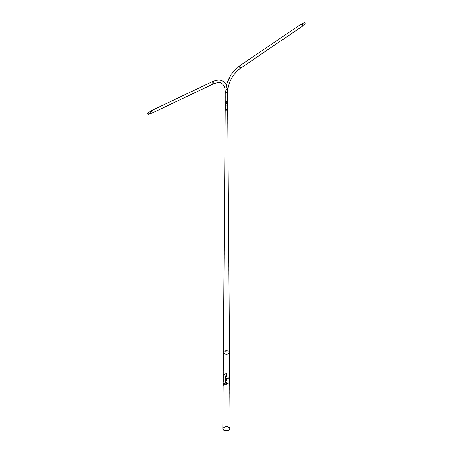 <?xml version="1.0" encoding="UTF-8"?>
<svg xmlns="http://www.w3.org/2000/svg" width="453" height="453" viewBox="0 0 453 453"><rect width="100%" height="100%" fill="white"/><g stroke="black" fill="none" stroke-linecap="round" stroke-linejoin="round"><path stroke-width="0.34" stroke-dasharray="2.27 1.7" d="M225.22 102.174A1.229 0.708 180 0 1 225.577 101.71A1.229 0.708 180 0 1 226.891 101.551A1.229 0.708 180 0 1 227.672 102.174M225.215 104.065L225.215 104.343A1.229 0.708 180 0 1 225.577 103.963A1.229 0.708 180 0 1 226.913 103.811A1.229 0.708 180 0 1 227.672 104.462L227.672 104.462A1.229 0.708 180 0 0 226.913 103.811A1.229 0.708 180 0 0 225.577 103.963A1.229 0.708 180 0 0 225.215 104.462L225.215 104.462M225.656 104.009A1.116 0.646 180 0 1 226.874 103.867A1.116 0.646 180 0 1 227.565 104.462A1.116 0.646 180 0 1 227.236 104.92A1.116 0.646 180 0 1 226.019 105.062A1.116 0.646 180 0 1 225.328 104.462A1.116 0.646 180 0 1 225.656 104.009A1.116 0.646 180 0 1 226.874 103.867A1.116 0.646 180 0 1 227.565 104.462A1.116 0.646 180 0 1 227.236 104.92A1.116 0.646 180 0 1 226.013 105.062A1.116 0.646 180 0 1 225.328 104.462A1.116 0.646 180 0 1 225.656 104.009M225.656 101.755A1.116 0.646 180 0 1 226.874 101.614A1.116 0.646 180 0 1 227.565 102.208A1.116 0.646 180 0 1 227.236 102.667A1.116 0.646 180 0 1 226.019 102.808A1.116 0.646 180 0 1 225.328 102.208A1.116 0.646 180 0 1 225.656 101.755M224.456 351.653A2.809 1.625 180 0 1 227.933 351.426A2.809 1.625 180 0 1 229.105 353.329A2.809 1.625 180 0 1 228.431 353.952A2.809 1.625 180 0 1 223.788 353.329A2.809 1.625 180 0 1 224.456 351.653M224.529 351.658A2.712 1.563 180 0 1 227.882 351.437A2.712 1.563 180 0 1 229.008 353.272A2.712 1.563 180 0 1 228.363 353.872A2.712 1.563 180 0 1 223.884 353.272A2.712 1.563 180 0 1 224.529 351.658M223.38 352.343A3.063 1.767 180 0 1 224.28 351.103A3.063 1.767 180 0 1 227.61 350.718A3.063 1.767 180 0 1 229.507 352.343A3.063 1.767 180 0 0 227.61 350.718A3.063 1.767 180 0 0 224.28 351.103A3.063 1.767 180 0 0 223.493 351.873M224.36 351.126A2.956 1.704 180 0 1 227.57 350.758A2.956 1.704 180 0 1 229.399 352.326A2.956 1.704 180 0 1 229.241 352.887A2.956 1.704 180 0 1 228.533 353.538A2.956 1.704 180 0 1 223.652 352.887A2.956 1.704 180 0 1 223.493 352.326A2.956 1.704 180 0 1 224.36 351.126M223.25 429.603A3.375 1.948 180 0 1 224.059 427.592A3.375 1.948 180 0 1 228.233 427.321A3.375 1.948 180 0 1 229.637 429.603M224.127 427.598A3.273 1.891 180 0 1 228.182 427.332A3.273 1.891 180 0 1 229.546 429.546A3.273 1.891 180 0 1 228.759 430.271A3.273 1.891 180 0 1 223.346 429.546A3.273 1.891 180 0 1 224.127 427.598M222.814 428.51A3.63 2.095 180 0 1 223.878 427.037A3.63 2.095 180 0 1 227.825 426.584A3.63 2.095 180 0 1 230.073 428.51M224.36 351.149A2.956 1.704 180 0 1 227.57 350.775A2.956 1.704 180 0 1 229.399 352.343A2.956 1.704 180 0 1 228.533 353.555A2.956 1.704 180 0 1 225.311 353.929A2.956 1.704 180 0 1 223.493 352.343A2.956 1.704 180 0 1 224.36 351.149M223.958 427.066A3.516 2.033 180 0 1 227.785 426.624A3.516 2.033 180 0 1 229.965 428.493A3.516 2.033 180 0 1 229.773 429.161A3.516 2.033 180 0 1 228.935 429.937A3.516 2.033 180 0 1 223.119 429.161A3.516 2.033 180 0 1 222.927 428.493A3.516 2.033 180 0 1 223.958 427.066M223.799 374.937A3.239 1.869 180 0 1 224.156 374.693A3.239 1.869 180 0 1 224.58 374.484L225.492 375.01L225.447 382.423L224.529 383.47A3.307 1.908 0 0 0 224.11 383.68A3.307 1.908 0 0 0 223.748 383.923L223.301 383.663L223.346 376.25L223.878 374.982A3.131 1.806 180 0 1 224.235 374.739A3.131 1.806 180 0 1 224.66 374.529L225.577 375.061L225.537 382.474L224.609 383.515A3.194 1.846 0 0 0 224.184 383.725A3.194 1.846 0 0 0 223.827 383.968L223.386 383.714L223.431 376.301L223.878 374.982M223.748 383.923L223.301 383.663L223.748 383.923M223.437 385.129L223.182 384.948L225.724 383.617L225.775 373.94L225.271 373.6L223.437 374.659L223.284 375.384L223.437 385.129M225.724 383.617L223.182 384.948L223.437 374.659M225.775 373.94L225.266 373.578L225.775 373.94M225.713 383.595L225.77 373.918L225.266 373.578L223.391 374.654M229.433 382.7L229.433 382.247L225.532 384.501L225.532 384.954L229.512 382.74L229.433 382.247M229.512 382.292L225.532 384.501M225.611 384.546L225.532 384.954M225.611 384.993L229.512 382.74M229.433 377.74L229.433 377.287L225.532 379.54L225.532 379.993L229.512 377.785L229.433 377.287M229.512 377.332L225.532 379.54M225.611 379.586L225.532 379.993M225.611 380.039L229.512 377.785M226.381 383.855L225.939 383.878L226.381 383.855L226.409 373.617L226.392 383.934M226.409 373.617L225.956 373.555L225.939 383.878M225.956 373.555L226.392 373.532M225.968 373.64L225.951 383.957M223.323 375.31L223.244 385.667L223.459 375.316M223.386 385.673L223.363 375.056M223.42 385.418L223.499 375.061M224.037 374.376L224.388 374.586M225.588 104.162L225.192 104.349M225.713 109.762L225.86 108.471L225.854 109.762M225.877 88.59L226.432 86.053L227.531 90.289L226.036 89.179L225.843 88.539C225.611 87.282 225.826 86.432 226.489 85.991L226.976 86.84M227.525 90.017L226.002 89.111L225.843 88.539M150.447 111.466A1.229 0.77 -115.5 0 0 150.436 111.512A1.229 0.77 -115.5 0 0 151.206 113.12A1.229 0.77 -115.5 0 0 151.223 113.125A1.229 0.77 -115.5 0 0 151.245 113.142M151.251 113.04A1.138 0.713 64.5 0 1 150.526 111.506A1.138 0.713 64.5 0 1 150.832 111.047A1.138 0.713 64.5 0 1 151.393 111.11A1.138 0.713 64.5 0 1 152.095 112.163A1.138 0.713 64.5 0 1 151.812 113.103A1.138 0.713 64.5 0 1 151.262 113.052A1.138 0.713 64.5 0 1 151.251 113.04M227.066 109.739A0.878 0.504 180 0 1 227.321 110.096A0.878 0.504 180 0 1 226.783 110.566A0.878 0.504 180 0 1 225.826 110.458A0.878 0.504 180 0 1 225.566 110.096A0.878 0.504 180 0 1 225.702 109.83L225.702 108.703L225.985 108.539L225.985 109.666A0.878 0.504 180 0 1 227.066 109.739M225.22 102.208A1.229 0.708 180 0 1 225.577 101.71A1.229 0.708 180 0 1 227.315 101.71A1.229 0.708 180 0 1 227.672 102.208M225.888 109.643A0.968 0.555 180 0 1 227.129 109.705A0.968 0.555 180 0 1 227.412 110.096A0.968 0.555 180 0 1 226.817 110.611A0.968 0.555 180 0 1 225.764 110.492A0.968 0.555 180 0 1 225.481 110.096A0.968 0.555 180 0 1 225.656 109.779M227.253 101.727A1.138 0.657 0 0 0 225.639 101.727A1.138 0.657 0 0 0 225.305 102.191A1.138 0.657 0 0 0 225.424 102.48A1.138 0.657 0 0 0 225.639 102.655A1.138 0.657 0 0 0 227.253 102.655A1.138 0.657 0 0 0 227.463 102.48A1.138 0.657 0 0 0 227.582 102.191A1.138 0.657 0 0 0 227.253 101.727M225.656 108.652L225.866 109.756M225.911 109.802L225.951 108.635L225.934 109.79M225.985 109.666L225.758 108.686L225.866 109.813M225.702 108.703L225.951 109.762L225.911 108.675M226.687 86.008L225.9 86.506L227.315 89.79L227.672 90.005L227.004 86.665M226.647 85.917L225.815 86.523L227.627 90.413M304.977 24.02A0.827 0.436 55.8 0 1 304.563 23.981A0.827 0.436 55.8 0 1 303.997 23.284A0.827 0.436 55.8 0 1 304.048 22.65M302.281 26.331A1.229 0.646 55.8 0 1 301.67 26.268A1.229 0.646 55.8 0 1 300.832 25.238A1.229 0.646 55.8 0 1 300.905 24.298M304.558 23.918A0.747 0.391 55.8 0 1 304.042 23.29A0.747 0.391 55.8 0 1 304.093 22.718A0.747 0.391 55.8 0 1 304.467 22.752A0.747 0.391 55.8 0 1 304.977 23.38A0.747 0.391 55.8 0 1 304.931 23.952A0.747 0.391 55.8 0 1 304.558 23.918M301.505 24.434A1.149 0.6 55.8 0 1 302.383 25.968A1.149 0.6 55.8 0 1 302.219 26.274A1.149 0.6 55.8 0 1 301.641 26.217A1.149 0.6 55.8 0 1 300.86 25.255A1.149 0.6 55.8 0 1 300.928 24.377A1.149 0.6 55.8 0 1 301.273 24.337A1.149 0.6 55.8 0 1 301.505 24.434M227.644 90.436L227.672 90.005C228.975 80.951 233.233 73.675 240.452 68.177A1.149 0.6 55.8 0 1 239.875 68.12A1.149 0.6 55.8 0 1 239.093 67.157A1.149 0.6 55.8 0 1 239.161 66.28A1.149 0.6 55.8 0 1 239.739 66.336A1.149 0.6 55.8 0 1 240.52 67.299A1.149 0.6 55.8 0 1 240.452 68.177L302.219 26.274M227.825 378.742L227.417 378.68L227.746 378.889M225.639 91.313A1.138 0.657 -0 0 0 225.305 91.778A1.138 0.657 -0 0 0 225.639 92.242A1.138 0.657 -0 0 0 227.253 92.242A1.138 0.657 -0 0 0 227.582 91.778A1.138 0.657 -0 0 0 227.253 91.313A1.138 0.657 -0 0 0 225.639 91.313M213.153 81.687A1.138 0.713 -115.5 0 0 212.593 81.631A1.138 0.713 -115.5 0 0 212.31 82.571A1.138 0.713 -115.5 0 0 213.012 83.624A1.138 0.713 -115.5 0 0 213.573 83.686A1.138 0.713 -115.5 0 0 213.861 82.74A1.138 0.713 -115.5 0 0 213.153 81.687M227.672 91.778A1.229 0.708 0 0 0 227.315 91.279A1.229 0.708 0 0 0 225.577 91.279A1.229 0.708 0 0 0 225.22 91.778M212.559 81.551A1.229 0.77 -115.5 0 0 212.247 82.565A1.229 0.77 -115.5 0 0 213.006 83.697A1.229 0.77 -115.5 0 0 213.612 83.765M150.492 113.074A0.742 0.464 -115.5 0 0 150.583 111.823A0.742 0.464 -115.5 0 0 150.492 113.074M150.181 111.698A0.827 0.515 -115.5 0 0 149.971 112.389A0.827 0.515 -115.5 0 0 150.487 113.154A0.827 0.515 -115.5 0 0 150.894 113.193M227.066 102.565A0.878 0.504 180 0 1 227.321 102.927A0.878 0.504 180 0 1 226.783 103.392A0.878 0.504 180 0 1 225.826 103.284A0.878 0.504 180 0 1 225.566 102.927A0.878 0.504 180 0 1 226.109 102.457A0.878 0.504 180 0 1 227.066 102.565M227.129 102.531A0.968 0.555 180 0 1 227.412 102.927A0.968 0.555 180 0 1 226.817 103.443A0.968 0.555 180 0 1 225.764 103.318A0.968 0.555 180 0 1 225.481 102.927A0.968 0.555 180 0 1 226.075 102.412A0.968 0.555 180 0 1 227.129 102.531M240.498 68.244A1.229 0.646 55.8 0 1 239.88 68.182A1.229 0.646 55.8 0 1 239.042 67.152A1.229 0.646 55.8 0 1 239.116 66.212M302.819 25.481A0.827 0.436 55.8 0 1 302.406 25.442A0.827 0.436 55.8 0 1 301.84 24.745A0.827 0.436 55.8 0 1 301.891 24.111M302.4 25.379A0.747 0.391 55.8 0 1 301.885 24.751A0.747 0.391 55.8 0 1 301.936 24.179A0.747 0.391 55.8 0 1 302.31 24.219A0.747 0.391 55.8 0 1 302.819 24.847A0.747 0.391 55.8 0 1 302.774 25.419A0.747 0.391 55.8 0 1 302.4 25.379M227.565 102.208L229.399 352.326M225.328 102.208L223.493 352.326M223.788 353.329L223.55 352.927M229.008 353.272L229.241 352.887M223.884 353.272L223.652 352.887M229.105 353.329L229.343 352.927M229.546 429.546L229.773 429.161M229.399 352.343L229.965 428.493M223.493 352.343L222.927 428.493M223.346 429.546L223.119 429.161M227.825 383.702L227.446 383.674L227.746 383.844M224.473 374.438L224.173 374.269M224.122 383.929L224.337 384.246M225.577 104.122L225.147 104.077M225.719 108.709L225.418 108.539M225.86 108.471L225.554 108.295M227.338 108.805L227.706 108.635M227.344 108.856L227.706 108.913M225.305 102.191L225.305 91.778C225.203 87.497 223.969 84.666 221.591 83.29C220.549 82.078 217.882 82.214 213.573 83.686L151.812 113.103M150.832 111.047L212.593 81.631C217.247 79.83 220.628 79.722 222.729 81.319C224.716 82.503 226.109 84.354 226.891 86.868M227.621 90.379L227.582 102.191M151.285 113.063L148.697 114.145M148.063 112.808L150.526 111.506M227.463 102.48L227.321 110.096M227.536 102.537L227.412 110.096M225.356 102.537L225.481 110.096M225.566 110.096L225.424 102.48M225.815 86.523L226.206 84.943M301.273 24.337L304.093 22.718M304.931 23.952L302.383 25.968M225.9 86.506C228.063 77.927 232.48 71.183 239.161 66.28L300.928 24.377M226.466 101.885L227.44 102.435L226.426 102.984L225.452 102.435L226.466 101.885M227.548 102.435L226.426 103.097L225.339 102.435L226.466 101.772L227.548 102.435"/><path stroke-width="0.68" d="M227.672 102.174A1.229 0.708 180 0 1 227.672 102.208A1.229 0.708 180 0 1 227.315 102.712A1.229 0.708 180 0 1 225.973 102.865A1.229 0.708 180 0 1 225.215 102.208A1.229 0.708 180 0 1 225.22 102.174M225.215 104.065L225.215 102.208A1.229 0.708 180 0 0 225.356 102.537A1.229 0.708 180 0 0 225.577 102.712A1.229 0.708 180 0 0 227.315 102.712A1.229 0.708 180 0 0 227.536 102.537A1.229 0.708 180 0 0 227.672 102.208L227.672 104.462A1.229 0.708 180 0 1 227.315 104.966A1.229 0.708 180 0 1 225.973 105.119A1.229 0.708 180 0 1 225.215 104.462A1.229 0.708 180 0 1 225.237 104.337L223.38 352.343A3.063 1.767 180 0 1 223.493 351.873M225.215 104.462A1.229 0.708 180 0 0 225.973 105.119A1.229 0.708 180 0 0 227.315 104.966A1.229 0.708 180 0 0 227.672 104.462L229.507 352.343A3.063 1.767 180 0 1 228.612 353.6A3.063 1.767 180 0 1 223.55 352.927A3.063 1.767 180 0 1 223.38 352.343L222.814 428.51A3.63 2.095 180 0 0 223.012 429.201A3.63 2.095 180 0 0 229.014 430.005A3.63 2.095 180 0 0 229.881 429.201A3.63 2.095 180 0 0 230.073 428.51L229.507 352.343A3.063 1.767 180 0 1 229.343 352.927A3.063 1.767 180 0 1 228.612 353.6A3.063 1.767 180 0 1 225.266 353.986A3.063 1.767 180 0 1 223.38 352.343M229.881 429.201L229.637 429.603A3.375 1.948 180 0 1 228.833 430.35A3.375 1.948 180 0 1 223.25 429.603L223.012 429.201M225.22 102.208L225.22 91.778C225.113 87.525 223.89 84.717 221.545 83.363C220.617 82.174 217.972 82.31 213.612 83.765A1.229 0.77 -115.5 0 0 213.918 82.746A1.229 0.77 -115.5 0 0 213.159 81.614A1.229 0.77 -115.5 0 0 212.559 81.551C217.236 79.734 220.645 79.632 222.774 81.24C224.784 82.44 226.189 84.309 226.976 86.84L227.525 90.017M148.335 114.105A0.742 0.464 -115.5 0 0 148.425 112.848A0.742 0.464 -115.5 0 0 148.335 114.105M148.431 112.774A0.827 0.515 -115.5 0 0 148.023 112.729A0.827 0.515 -115.5 0 0 147.814 113.414A0.827 0.515 -115.5 0 0 148.329 114.179A0.827 0.515 -115.5 0 0 148.737 114.224A0.827 0.515 -115.5 0 0 148.946 113.539A0.827 0.515 -115.5 0 0 148.431 112.774M151.211 113.125L151.251 113.142A1.229 0.77 -115.5 0 0 151.823 113.193A1.229 0.77 -115.5 0 0 152.134 112.18A1.229 0.77 -115.5 0 0 151.37 111.047A1.229 0.77 -115.5 0 0 150.77 110.979A1.229 0.77 -115.5 0 0 150.447 111.466L148.023 112.729M227.004 86.665L226.687 86.008M304.461 22.69A0.827 0.436 55.8 0 1 305.028 23.386A0.827 0.436 55.8 0 1 304.977 24.02L302.819 25.481A0.827 0.436 55.8 0 0 302.87 24.847A0.827 0.436 55.8 0 0 302.304 24.156A0.827 0.436 55.8 0 0 301.891 24.111L304.048 22.65A0.827 0.436 55.8 0 1 304.461 22.69M300.905 24.298A1.229 0.646 55.8 0 1 301.29 24.258A1.229 0.646 55.8 0 1 301.517 24.36A1.229 0.646 55.8 0 1 302.462 25.985A1.229 0.646 55.8 0 1 302.281 26.331L240.498 68.244A1.229 0.646 55.8 0 0 240.571 67.304A1.229 0.646 55.8 0 0 239.733 66.274A1.229 0.646 55.8 0 0 239.116 66.212L300.905 24.298M240.498 68.244C233.114 73.907 228.85 81.336 227.712 90.526L226.647 85.917M225.22 91.778A1.229 0.708 0 0 0 225.577 92.282A1.229 0.708 0 0 0 227.315 92.282A1.229 0.708 0 0 0 227.672 91.778L227.616 90.283M151.251 113.142L150.894 113.193A0.827 0.515 -115.5 0 0 151.104 112.508A0.827 0.515 -115.5 0 0 150.589 111.744A0.827 0.515 -115.5 0 0 150.181 111.698M212.559 81.551L150.77 110.979M213.612 83.765L151.823 113.193M227.672 102.208L227.672 91.778M150.894 113.193L148.737 114.224M226.206 84.943L231.234 74.258L239.116 66.212M301.29 24.258L301.891 24.111M302.462 25.985L302.819 25.481"/></g></svg>
